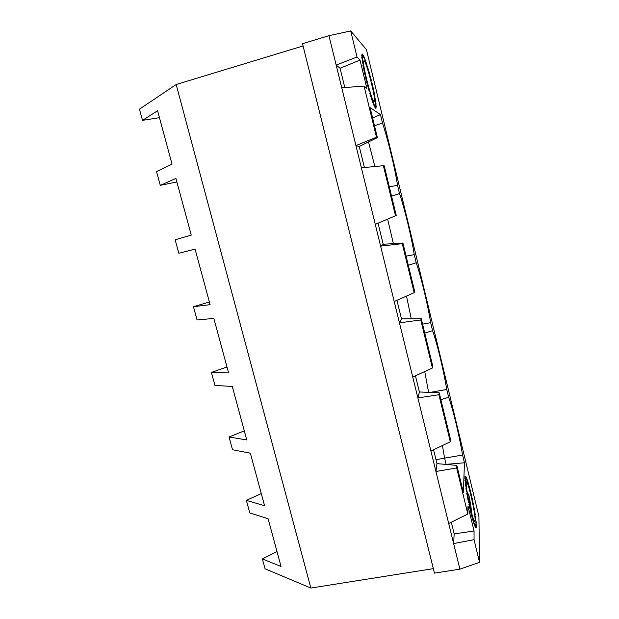<?xml version="1.0" encoding="UTF-8"?>
<svg xmlns="http://www.w3.org/2000/svg" width="619" height="619" viewBox="0 0 619 619"><rect width="100%" height="100%" fill="white"/><g stroke="black" fill="none" stroke-linecap="round" stroke-linejoin="round"><path stroke-width="0.93" d="M310.854 588.05L176.175 84.509L139.461 109.168L142.517 120.349L157.582 110.755L172.043 164.136L156.522 171.618L160.282 185.352L175.92 178.434L191.263 235.073L175.154 239.793L178.837 253.279L195.062 249.093L210.112 304.656L193.445 306.722L197.066 319.961L213.841 318.421L228.612 372.94L211.404 372.437L214.955 385.444L232.272 386.442L246.764 439.947L229.038 436.975L232.527 449.75L250.355 453.201L264.584 505.723L246.362 500.376L249.79 512.919L268.104 518.73L281.034 566.455L262.371 558.942L265.071 568.815L310.854 588.05L433.339 568.644M350.71 30.95L328.952 35.67L302.505 43.725L434.461 573.14L459.902 569.14L479.539 562.354L478.92 516.486L366.44 49.636L350.71 30.95L357.024 56.994L360.026 60.082L340.079 68.268L336.171 65.08L341.75 87.797L364.073 86.08L376.476 137.232L377.381 137.611L359.244 146.486L355.933 145.581L376.476 137.232M159.462 117.68L142.517 120.349M176.872 181.947L160.282 185.352M195.07 249.117L178.837 253.279M193.445 306.722L209.384 301.979M211.404 372.437L227.003 366.99M229.038 436.975L244.296 430.855M246.362 500.376L261.295 493.591M262.371 558.942L277.002 551.568M374.866 166.519L368.522 141.944M372.63 117.989L380.468 114.585L370.108 107.605L377.381 137.611M364.073 86.08L366.889 88.416L360.026 60.082M451.321 522.227L454.176 533.857L453.626 543.552L474.046 539.698L479.539 562.354M474.046 539.698L474.053 531.025L467.987 505.955L467.825 514.041L456.652 467.956L456.814 465.387L463.399 492.592L464.443 462.78L462.571 455.035C459.151 434.809 452.845 408.617 448.651 397.313L446.756 389.459C443.568 370.131 437.146 343.475 432.58 330.662L430.654 322.669C427.698 304.269 421.168 277.142 416.208 262.773L414.243 254.626C411.534 237.193 404.888 209.57 399.526 193.592L397.522 185.29C395.069 168.871 388.299 140.745 382.519 123.088L380.468 114.585M363.918 70.287L364.885 74.682L363.918 70.287M366.1 78.536L366.278 80.493L365.164 75.882L365.821 78.613M366.595 81.723L367.794 86.32L366.595 81.723M368.127 87.527L369.365 91.898L368.127 87.527M369.69 93.012L370.905 96.959L369.69 93.012M371.222 97.934L372.359 101.268L371.222 97.934M372.646 102.065L373.644 104.65L372.7 100.951L372.646 102.065M373.891 105.23L374.719 106.963L373.737 103.404L373.891 105.23M374.913 107.311L375.532 108.132L374.557 104.866L374.913 107.311M375.663 108.224L376.058 108.124L375.137 105.284L375.663 108.224M376.128 107.969L375.447 104.665L376.128 107.969M376.282 106.569L375.478 103.048L376.282 106.569M376.128 104.1L375.238 100.51L376.128 104.1M375.679 100.68L374.735 97.168L375.679 100.68M374.944 96.463L374.193 92.688L374.944 96.463M373.977 91.627L373.056 87.488L373.977 91.627M371.756 82.033L372.793 86.358L371.756 82.033M371.462 80.872L370.332 76.532L371.462 80.872M370.023 75.394L368.847 71.2L370.023 75.394M368.537 70.125L367.369 66.272L368.537 70.125M367.067 65.305L365.945 61.931L366.758 65.39M365.667 61.119L364.645 58.387L365.365 61.219M364.398 57.753L363.523 55.795L364.096 57.869M363.314 55.385L362.633 54.279L363.639 57.691L362.997 55.509M362.479 54.108L362.014 53.946L362.989 56.994L362.479 54.108L362.115 54.271M361.922 54.023L362.61 57.358L361.922 54.023M361.674 55.153L362.51 58.79L361.674 55.153M361.759 57.459L362.703 61.242L361.759 57.459M364.104 60.608L363.461 61.266C362.757 66.504 371.887 101.276 374.069 101.849L374.572 101.323C375.493 97.005 366.734 62.805 364.104 60.608M473.496 504.864L472.645 500.709L473.496 504.864M472.413 499.603L471.5 495.51L472.413 499.603M470.324 490.581L471.26 494.442L470.324 490.581M470.076 489.598L469.156 486.108L470.076 489.598M468.916 485.25L468.049 482.286L468.645 485.304M467.832 481.582L467.051 479.276L467.562 481.644M466.858 478.758L466.192 477.203L466.966 480.506L466.579 478.827M466.037 476.893L465.527 476.166L466.308 479.23L465.736 476.978M465.411 476.088L465.828 478.913L465.101 476.181M465.008 476.39L465.558 479.593L465.008 476.39M464.854 477.814L465.511 481.249L464.854 477.814M464.946 480.305L465.689 483.834L464.946 480.305M465.302 483.779L466.092 487.238L465.302 483.779M465.898 488.097L466.525 491.973L465.898 488.097M466.711 493.064L467.492 497.297L466.711 493.064M467.716 498.45L468.606 502.845L467.716 498.45M468.854 504.013L469.821 508.361L468.854 504.013M470.587 510.451L471.067 513.584L470.316 510.497M471.33 514.613L472.297 518.258L471.33 514.613M472.552 519.148L473.45 522.165L472.552 519.148M473.682 522.869L474.471 525.136L473.705 521.554L473.682 522.869M474.665 525.632L475.315 527.048L474.518 523.643L474.665 525.632M475.469 527.303L475.941 527.814L475.16 524.742L475.469 527.303M476.05 527.829L475.593 524.819L476.05 527.829M476.39 527.21L475.81 523.891L476.39 527.21M476.475 525.485L475.802 522.003L476.475 525.485M476.313 522.761L475.578 519.264L476.313 522.761M475.903 519.155L475.137 515.805L475.903 519.155M475.284 514.846L474.649 511.062L475.284 514.846M475.113 520.068C475.284 511.286 466.416 474.363 466.239 483.184L466.239 483.323C465.751 490.759 474.758 528.897 475.09 520.827L475.113 520.068M362.904 65.196L363.686 69.166L362.904 65.196M474.471 510.017L473.713 505.963L474.471 510.017M362.177 60.855L363.191 64.608L362.177 60.855M375.656 108.178L376.058 108.124M471.136 511.364L468.637 493.954L467.778 495.742M471.763 513.747C471.229 507.851 470.185 501.251 468.637 493.954M344.806 87.558L340.079 68.268M341.75 87.797L361.388 167.811L383.378 165.706L395.518 215.776L396.237 215.435L384.213 165.815L383.378 165.706M364.405 167.525L359.244 146.486M361.388 167.811L375.276 224.38L395.518 215.776M378.047 223.204L383.207 244.257L380.615 246.138L402.273 243.654L414.165 292.679L414.707 291.642L402.93 243.05L402.273 243.654M375.276 224.38L394.21 301.515L414.165 292.679M383.207 244.257L402.93 243.05M396.941 300.308L401.491 318.87L399.441 322.832L420.781 319.977L432.418 367.996L432.797 366.293L421.26 318.692L420.781 319.977M394.21 301.515L412.757 377.056L432.418 367.996M401.491 318.87L421.26 318.692M415.442 375.818L419.403 391.974L417.879 397.924L438.902 394.729L450.307 441.765L450.516 439.42L439.219 392.794L438.902 394.729M412.757 377.056L430.917 451.042L450.307 441.765M419.403 391.974L439.219 392.794M430.917 451.042L435.931 471.485L436.96 463.623L433.571 449.773M464.443 462.78L446.121 464.343L444.604 458.122L436.008 459.731M462.571 455.035L444.604 458.122L442.423 445.541M428.596 392.353L424.742 371.532M411.248 318.785L406.497 296.075M393.382 243.631L387.633 219.126M397.522 185.29L389.32 186.861M391.572 196.177L399.526 193.592M374.51 125.75L382.519 123.088M414.243 254.626L406.103 256.142M408.323 265.28L416.208 262.773M430.654 322.669L422.584 324.139M424.758 333.107L432.58 330.662M446.756 389.459L430.058 392.415M440.89 399.688L448.651 397.313M436.96 463.623L456.814 465.387M459.902 569.14L435.931 471.485L456.652 467.956M448.705 523.519L467.825 514.041M454.176 533.857L474.053 531.025M328.952 35.67L336.171 65.08L357.024 56.994M176.175 84.509L303.062 45.961M373.218 100.557L374.572 101.323M473.713 519.914L475.09 520.827"/></g></svg>
